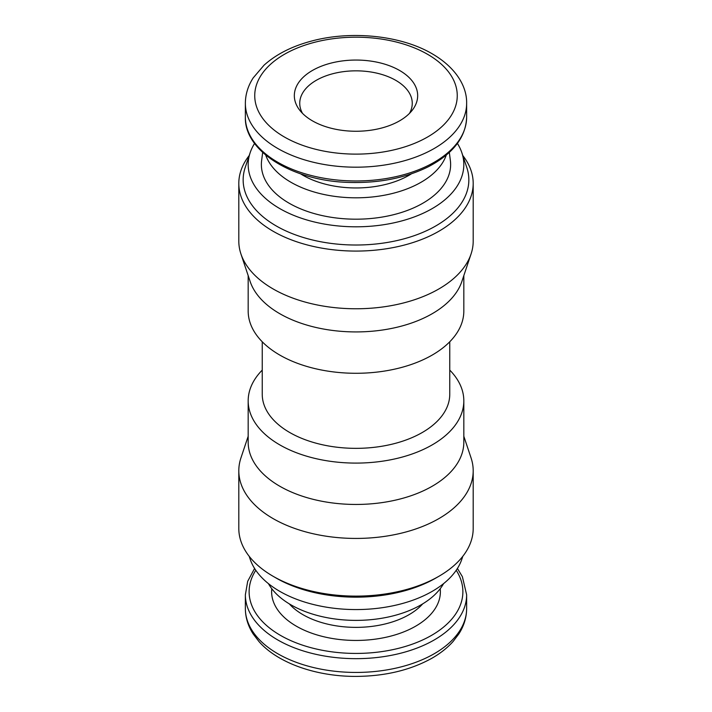 <?xml version="1.0" encoding="UTF-8"?>
<svg xmlns="http://www.w3.org/2000/svg" width="712" height="712" viewBox="0 0 712 712"><rect width="100%" height="100%" fill="white"/><g stroke="black" fill="none" stroke-linecap="round" stroke-linejoin="round"><path stroke-width="1.07" d="M399.61 70.479A61.668 35.6 180 0 1 412.293 110.191A61.668 35.6 180 0 1 356 131.257A61.668 35.6 180 0 1 299.707 110.191A61.668 35.6 180 0 1 321.032 66.332A61.668 35.6 180 0 1 399.61 70.479M411.447 173.817A75.009 43.307 180 0 1 300.553 173.817M446.273 155.109A92.071 53.16 180 0 1 356 197.811A92.071 53.16 180 0 1 265.727 155.109M449.325 152.421L450.367 160.494A94.634 54.637 180 0 1 356 219.189A94.634 54.637 180 0 1 261.633 160.494L262.675 152.421M457.416 143.415A107.824 62.247 180 0 1 461.866 152.76A107.824 62.247 180 0 1 356 226.808A107.824 62.247 180 0 1 250.135 152.76A107.824 62.247 180 0 1 254.585 143.415M461.866 152.76L466.805 167.525A112.843 65.148 180 0 1 356 245.017A112.843 65.148 180 0 1 245.195 167.525L250.135 152.76M462.809 155.563A117.195 67.667 180 0 1 473.195 183.42A117.195 67.667 180 0 1 356 251.078A117.195 67.667 180 0 1 238.805 183.42A117.195 67.667 180 0 1 249.191 155.563M473.195 183.42L473.195 241.11A117.195 67.667 180 0 1 471.077 253.926A117.195 67.667 180 0 1 356 308.768A117.195 67.667 180 0 1 240.923 253.926A117.195 67.667 180 0 1 238.805 241.11L238.805 183.42M471.077 253.926L461.866 281.471A107.824 62.247 180 0 1 356 331.925A107.824 62.247 180 0 1 250.135 281.471L240.923 253.926M463.823 275.633L463.823 311.028A107.824 62.247 180 0 1 356 373.284A107.824 62.247 180 0 1 248.177 311.028L248.177 275.633M449.762 341.769L449.762 394.217A93.761 54.13 180 0 1 356 448.346A93.761 54.13 180 0 1 262.238 394.217L262.238 341.769M449.762 370.107A107.824 62.247 180 0 1 463.823 400.847A107.824 62.247 180 0 1 356 463.094A107.824 62.247 180 0 1 248.177 400.847A107.824 62.247 180 0 1 262.238 370.107M463.823 400.847L463.823 442.197A107.824 62.247 180 0 1 356 504.452A107.824 62.247 180 0 1 248.177 442.197L248.177 400.847M463.823 436.251L471.077 457.949A117.195 67.667 180 0 1 473.195 470.766A117.195 67.667 180 0 1 356 538.432A117.195 67.667 180 0 1 238.805 470.766A117.195 67.667 180 0 1 240.923 457.949L248.177 436.251M473.195 470.766L473.195 528.455A117.195 67.667 180 0 1 438.868 576.302A117.195 67.667 180 0 1 273.132 576.302A117.195 67.667 180 0 1 238.805 528.455L238.805 470.766M438.868 576.302L435.797 578.082A112.843 65.148 180 0 1 276.203 578.082L273.132 576.302M462.809 556.312L461.866 559.116A107.824 62.247 180 0 1 356 609.57A107.824 62.247 180 0 1 250.135 559.116L249.191 556.312M443.576 583.635A92.071 53.16 180 0 1 356 620.383A92.071 53.16 180 0 1 268.424 583.635M302.52 113.386A56.257 32.476 180 0 1 299.743 103.311A56.257 32.476 180 0 1 334.471 73.309A56.257 32.476 180 0 1 395.774 80.349A56.257 32.476 180 0 1 412.257 103.311A56.257 32.476 180 0 1 409.48 113.386M427.601 54.317A101.255 58.464 180 0 1 382.21 152.128A101.255 58.464 180 0 1 258.189 80.527A101.255 58.464 180 0 1 427.601 54.317M245.364 103.311C245.417 94.411 248.016 85.965 253.152 77.946L263.974 65.255C275.909 54.495 291.484 46.511 310.69 41.296C350.535 30.233 400.847 35.288 432.291 53.854C456.196 67.765 467.036 86.677 466.636 103.311A110.636 63.875 180 0 1 356 167.186A110.636 63.875 180 0 1 245.364 103.311L245.364 117.088A110.636 63.875 180 0 0 356 180.964A110.636 63.875 180 0 0 466.636 117.088C465.959 137.069 453.259 153.578 428.544 166.644C405.511 178.062 378.926 183.313 348.791 182.414C292.374 180.99 244.154 151.051 245.364 117.088M422.714 603.856A75.009 43.307 180 0 1 356 627.37A75.009 43.307 180 0 1 289.286 603.856M440.221 588.699A84.381 48.719 180 0 1 356 640.444A84.381 48.719 180 0 1 271.779 588.699M456.223 570.276A106.88 61.713 180 0 1 356 653.429A106.88 61.713 180 0 1 255.777 570.276M457.416 568.461L462.382 576.684L466.636 594.787A110.636 63.875 180 0 1 356 658.662A110.636 63.875 180 0 1 245.364 594.787L245.364 608.564A110.636 63.875 180 0 0 356 672.439A110.636 63.875 180 0 0 466.636 608.564C466.582 617.429 464.002 625.857 458.902 633.84L453.143 641.432C447.358 647.92 440.114 653.607 431.419 658.52C410.192 670.161 385.254 676.124 356.596 676.4C316.813 676.685 278.027 663.308 258.963 641.548L253.134 633.903C248.007 625.901 245.417 617.455 245.364 608.564M466.636 103.311L466.636 117.088M254.585 568.461L247.696 581.303L245.364 594.787M466.636 594.787L466.636 608.564"/></g></svg>
